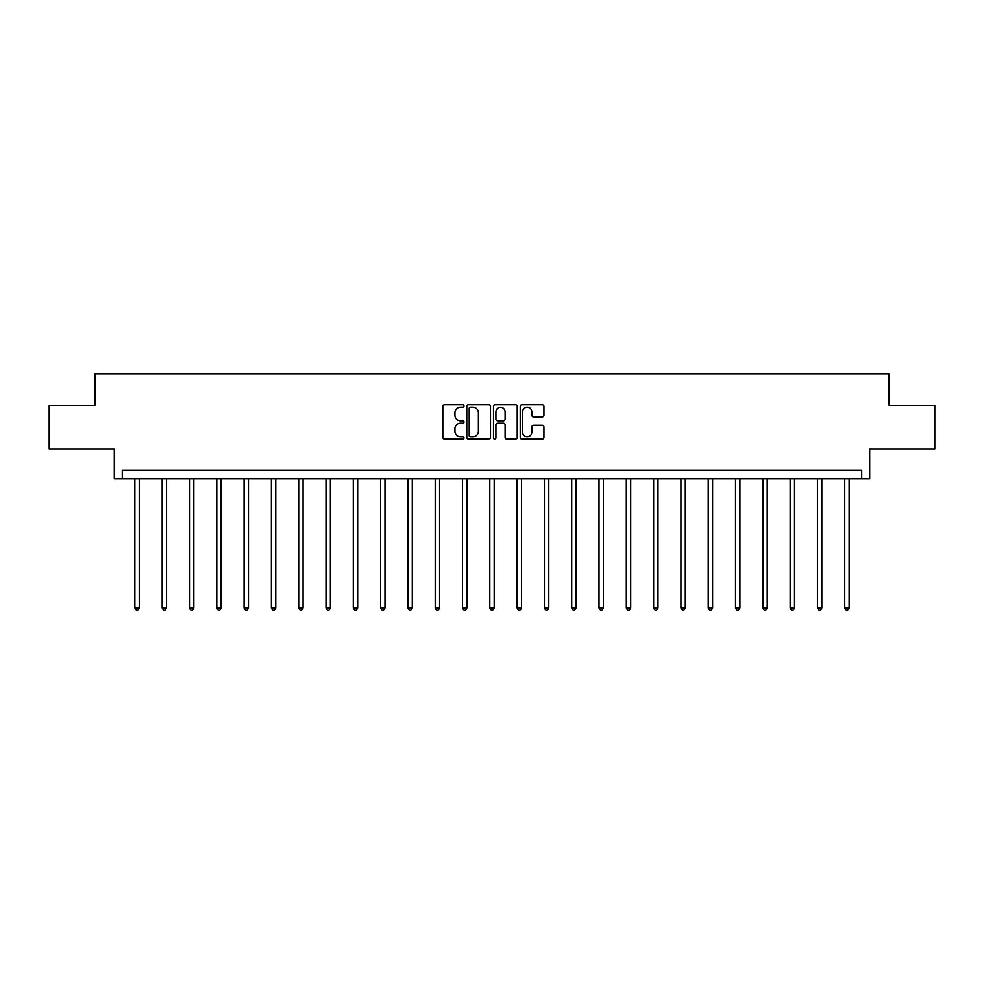 <?xml version="1.0" encoding="UTF-8"?>
<svg xmlns="http://www.w3.org/2000/svg" width="984" height="984" viewBox="0 0 984 984"><rect width="100%" height="100%" fill="white"/><g stroke="black" fill="none" stroke-linecap="round" stroke-linejoin="round"><path stroke-width="1.48" d="M463.993 405.998A1.205 1.205 0 0 0 462.8 404.793L444.547 404.793A1.722 1.722 0 0 0 442.825 406.515L442.825 437.437A1.722 1.722 0 0 0 444.547 439.159L462.8 439.159A1.205 1.205 0 0 0 463.993 437.954A1.205 1.205 0 0 0 462.8 436.748L460.438 436.748A5.498 5.498 0 0 1 454.94 431.25L454.94 428.68A5.498 5.498 0 0 1 460.438 423.182L462.8 423.182A1.205 1.205 0 0 0 463.993 421.976A1.205 1.205 0 0 0 462.8 420.771L460.438 420.771A5.498 5.498 0 0 1 454.94 415.273L454.94 412.702A5.498 5.498 0 0 1 460.438 407.204L462.8 407.204A1.205 1.205 0 0 0 463.993 405.998M49.2 405.346L49.2 449.098L114.304 449.098L114.304 478.851L869.696 478.851L869.696 449.098L934.8 449.098L934.8 405.346L889.032 405.346L889.032 373.846L94.968 373.846L94.968 405.346L49.2 405.346M542.209 416.909A1.722 1.722 0 0 0 543.931 415.187L543.931 406.515A1.722 1.722 0 0 0 542.209 404.793L521.938 404.793A1.722 1.722 0 0 0 520.216 406.515L520.216 437.437A1.722 1.722 0 0 0 521.938 439.159L542.209 439.159A1.722 1.722 0 0 0 543.931 437.437L543.931 426.958A1.722 1.722 0 0 0 542.209 425.236L533.537 425.236A1.722 1.722 0 0 0 531.815 426.958L531.815 432.148A4.6 4.6 0 0 1 527.215 436.748A4.6 4.6 0 0 1 522.627 432.148L522.627 411.792A4.6 4.6 0 0 1 527.215 407.204A4.6 4.6 0 0 1 531.815 411.792L531.815 415.187A1.722 1.722 0 0 0 533.537 416.909L542.209 416.909M861.726 478.851L861.726 470.106L122.274 470.106L122.274 478.851M490.499 406.515A1.722 1.722 0 0 0 488.777 404.793L468.507 404.793A1.722 1.722 0 0 0 466.785 406.515L466.785 437.437A1.722 1.722 0 0 0 468.507 439.159L488.777 439.159A1.722 1.722 0 0 0 490.499 437.437L490.499 406.515M495.223 404.793L515.493 404.793A1.722 1.722 0 0 1 517.215 406.515L517.215 437.437A1.722 1.722 0 0 1 515.493 439.159L506.822 439.159A1.722 1.722 0 0 1 505.099 437.437L505.099 424.891A1.722 1.722 0 0 0 503.377 423.182L497.621 423.182A1.722 1.722 0 0 0 495.911 424.891L495.911 437.954A1.205 1.205 0 0 1 494.706 439.159A1.205 1.205 0 0 1 493.501 437.954L493.501 406.515A1.722 1.722 0 0 1 495.223 404.793M470.401 407.204A1.205 1.205 0 0 0 469.196 408.397L469.196 435.543A1.205 1.205 0 0 0 470.401 436.748L472.886 436.748A5.498 5.498 0 0 0 478.384 431.25L478.384 412.702A5.498 5.498 0 0 0 472.886 407.204L470.401 407.204M505.099 411.878A4.6 4.6 0 0 0 500.499 407.29A4.6 4.6 0 0 0 495.911 411.878L495.911 419.049A1.722 1.722 0 0 0 497.621 420.771L503.377 420.771A1.722 1.722 0 0 0 505.099 419.049L505.099 411.878M134.87 478.851L134.87 607.878L139.248 607.878L139.248 478.851M139.248 607.878L137.932 610.154L136.186 610.154L134.87 607.878M162.175 478.851L162.175 607.878L166.554 607.878L166.554 478.851M166.554 607.878L165.238 610.154L163.492 610.154L162.175 607.878M189.482 478.851L189.482 607.878L193.848 607.878L193.848 478.851M193.848 607.878L192.544 610.154L190.785 610.154L189.482 607.878M216.787 478.851L216.787 607.878L221.154 607.878L221.154 478.851M221.154 607.878L219.85 610.154L218.091 610.154L216.787 607.878M244.081 478.851L244.081 607.878L248.46 607.878L248.46 478.851M248.46 607.878L247.144 610.154L245.397 610.154L244.081 607.878M271.387 478.851L271.387 607.878L275.766 607.878L275.766 478.851M275.766 607.878L274.45 610.154L272.703 610.154L271.387 607.878M298.693 478.851L298.693 607.878L303.072 607.878L303.072 478.851M303.072 607.878L301.756 610.154L300.009 610.154L298.693 607.878M325.999 478.851L325.999 607.878L330.366 607.878L330.366 478.851M330.366 607.878L329.062 610.154L327.303 610.154L325.999 607.878M353.293 478.851L353.293 607.878L357.672 607.878L357.672 478.851M357.672 607.878L356.356 610.154L354.609 610.154L353.293 607.878M380.599 478.851L380.599 607.878L384.978 607.878L384.978 478.851M384.978 607.878L383.662 610.154L381.915 610.154L380.599 607.878M407.905 478.851L407.905 607.878L412.284 607.878L412.284 478.851M412.284 607.878L410.968 610.154L409.221 610.154L407.905 607.878M435.211 478.851L435.211 607.878L439.577 607.878L439.577 478.851M439.577 607.878L438.274 610.154L436.515 610.154L435.211 607.878M462.505 478.851L462.505 607.878L466.883 607.878L466.883 478.851M466.883 607.878L465.567 610.154L463.821 610.154L462.505 607.878M489.811 478.851L489.811 607.878L494.189 607.878L494.189 478.851M494.189 607.878L492.873 610.154L491.127 610.154L489.811 607.878M517.117 478.851L517.117 607.878L521.495 607.878L521.495 478.851M521.495 607.878L520.179 610.154L518.433 610.154L517.117 607.878M544.423 478.851L544.423 607.878L548.789 607.878L548.789 478.851M548.789 607.878L547.485 610.154L545.726 610.154L544.423 607.878M571.716 478.851L571.716 607.878L576.095 607.878L576.095 478.851M576.095 607.878L574.779 610.154L573.032 610.154L571.716 607.878M599.022 478.851L599.022 607.878L603.401 607.878L603.401 478.851M603.401 607.878L602.085 610.154L600.338 610.154L599.022 607.878M626.328 478.851L626.328 607.878L630.707 607.878L630.707 478.851M630.707 607.878L629.391 610.154L627.644 610.154L626.328 607.878M653.634 478.851L653.634 607.878L658.001 607.878L658.001 478.851M658.001 607.878L656.697 610.154L654.938 610.154L653.634 607.878M680.928 478.851L680.928 607.878L685.307 607.878L685.307 478.851M685.307 607.878L683.991 610.154L682.244 610.154L680.928 607.878M708.234 478.851L708.234 607.878L712.613 607.878L712.613 478.851M712.613 607.878L711.297 610.154L709.55 610.154L708.234 607.878M735.54 478.851L735.54 607.878L739.919 607.878L739.919 478.851M739.919 607.878L738.603 610.154L736.856 610.154L735.54 607.878M762.846 478.851L762.846 607.878L767.212 607.878L767.212 478.851M767.212 607.878L765.909 610.154L764.15 610.154L762.846 607.878M790.152 478.851L790.152 607.878L794.519 607.878L794.519 478.851M794.519 607.878L793.215 610.154L791.456 610.154L790.152 607.878M817.446 478.851L817.446 607.878L821.824 607.878L821.824 478.851M821.824 607.878L820.508 610.154L818.762 610.154L817.446 607.878M844.752 478.851L844.752 607.878L849.13 607.878L849.13 478.851M849.13 607.878L847.814 610.154L846.068 610.154L844.752 607.878"/></g></svg>
